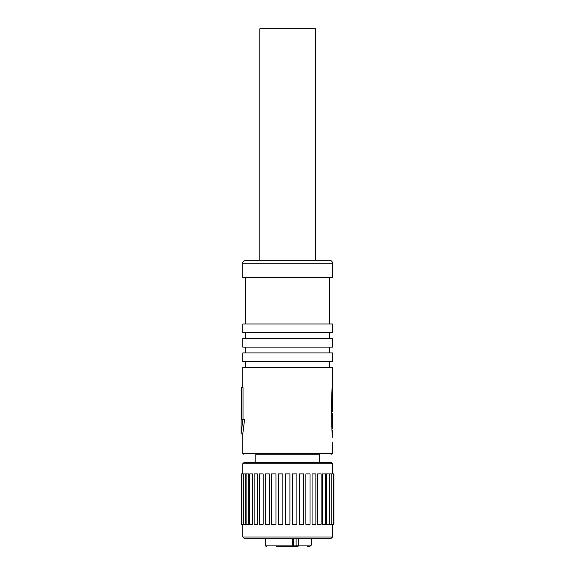 <?xml version="1.0" encoding="UTF-8"?>
<svg xmlns="http://www.w3.org/2000/svg" width="575" height="575" viewBox="0 0 575 575"><rect width="100%" height="100%" fill="white"/><g stroke="black" fill="none" stroke-linecap="round" stroke-linejoin="round"><path stroke-width="0.86" d="M242.787 463.759L244.231 462.314L331.056 462.314L332.508 463.759L242.787 463.759L242.787 473.893M333.407 524.256L333.953 524.256L333.953 473.893L329.518 473.893L329.518 524.256L333.407 524.256L333.407 473.893M292.323 524.256L296.894 524.256L296.894 473.893L292.323 473.893L292.323 524.256M285.279 524.256L289.915 524.256L289.915 473.893L285.279 473.893L285.279 524.256M332.508 536.985L330.769 538.725L244.519 538.725L242.787 536.985L332.508 536.985L332.508 524.256M319.484 462.314L319.484 454.214L255.81 454.214L255.81 462.314M259.857 260.295L259.857 28.75L315.431 28.75L315.431 260.295M319.484 454.214L255.81 454.214M242.787 263.185C242.298 262.301 243.261 261.33 245.676 260.295L329.612 260.295C331.373 260.468 332.336 261.431 332.508 263.185L242.787 263.185L242.787 277.66L332.508 277.66L332.508 263.185M332.113 434.621L331.603 410.672C331.538 400.078 332.106 385.351 332.508 378.717L332.508 387.909L332.199 384.711M331.717 422.1L332.098 434.362M332.508 378.717L332.508 367.382L242.787 367.382L242.787 387.643M332.386 427.354L332.364 428.325L331.883 428.325M332.479 424.515L332.415 425.27L331.797 425.27L332.508 425.292L332.479 424.515M332.508 419.362L332.451 420.85M332.235 437.338L332.508 433.068M332.465 422.258L332.415 424.041L332.364 422.258M332.501 423.322L332.501 422.345M287.644 323.969L332.508 323.969L332.508 332.652L242.787 332.652L242.787 323.969L287.644 323.969M332.508 338.438L242.787 338.438L242.787 347.12L332.508 347.12L332.508 338.438M332.508 352.913L242.787 352.913L242.787 361.596L332.508 361.596L332.508 352.913M298.511 538.725L298.511 545.093A1.157 0.496 90 0 1 298.015 546.25L292.014 546.25M265.204 538.725L265.204 545.093A1.157 1.157 0 0 0 266.362 546.25L266.362 546.25A1.157 1.157 0 0 1 265.204 545.093L292.301 545.093L292.301 538.725M288.176 546.25L292.531 546.25L288.176 546.25L292.093 546.25L292.301 545.093L293.717 545.093A1.157 1.157 0 0 1 292.56 546.25L276.597 546.25M291.899 546.25L295.622 546.25M307.201 546.25L309.954 546.25L307.201 546.25M311.312 538.725L311.312 545.093L309.954 546.25M332.501 417.766L332.508 418.478M332.364 432.925L332.508 430.143M332.501 420.85L332.508 418.205M331.667 419.082L332.3 418.801M331.631 415.962L332.293 415.689M332.458 416.753L332.508 413.72M331.603 411.42L332.501 411.657M331.603 411.233L332.508 410.974L332.443 405.066M332.436 404.491L332.508 395.586L332.314 394.644L331.832 394.644L332.314 394.644M332.508 399.23L332.508 403.916M331.739 398.482L332.436 398.482L332.278 394.91L331.825 394.91M332.479 395.233L332.278 391.834L332.508 394.881M331.919 391.834L332.307 391.597M332.458 392.531L332.508 387.909L332.062 387.909M332.415 425.27L332.501 421.662M331.689 420.627L332.415 420.67M332.364 428.325L332.472 426.276M332.393 425.478L331.797 425.478L332.393 425.478M332.364 431.89L332.005 431.89M332.293 417.062L331.638 417.062M332.465 417.565L331.646 417.565M332.278 419.901L331.682 419.901M332.293 420.174L331.682 420.174M332.264 413.382L331.61 413.382M332.264 415.272L331.624 415.272M332.379 415.632L331.624 415.632M332.487 404.714L331.638 404.714M332.293 407.653L331.61 407.653M332.264 410.234L331.603 410.234M332.408 410.5L331.603 410.5M332.508 410.974L331.603 410.974M332.3 400.523L331.696 400.523M332.271 401.17L331.682 401.17M332.264 423.452L331.746 423.452M332.271 426.542L331.825 426.542M332.271 428.001L331.868 428.001M332.285 428.159L331.876 428.159M332.357 428.31L331.883 428.31M242.787 433.952L244.576 419.477L242.909 419.477L241.047 433.952L242.909 419.477L241.292 419.477L241.292 387.643L241.047 433.952L242.787 433.952L242.787 453.344L332.508 453.344L331.638 454.214M241.292 387.643L243.024 387.643L243.024 419.477M326.492 524.256L326.492 473.893L329.159 473.893L329.159 524.256L326.492 524.256M322.496 524.256L322.496 473.893L325.565 473.893L325.565 524.256L322.496 524.256M317.652 524.256L317.652 473.893L321.102 473.893L321.102 524.256L317.652 524.256M312.067 524.256L312.067 473.893L315.869 473.893L315.869 524.256L312.067 524.256M310.004 524.256L310.004 473.893L305.878 473.893L305.878 524.256L310.011 524.256L310.011 473.893M303.65 524.256L303.65 473.893L299.244 473.893L299.244 524.256L303.65 524.256M282.878 524.256L282.878 473.893L278.3 473.893L278.3 524.256L282.878 524.256M275.957 524.256L275.957 473.893L271.551 473.893L271.551 524.256L275.957 524.256M269.323 524.256L269.323 473.893L265.197 473.893L265.197 524.256L269.323 524.256M259.404 524.256L263.142 524.256L263.142 473.893L259.404 473.893M257.564 524.256L257.564 473.893L254.128 473.893L254.128 524.256L257.564 524.256M252.734 524.256L252.734 473.893L249.672 473.893L249.672 524.256L252.734 524.256M248.752 524.256L248.752 473.893L246.086 473.893L246.086 524.256L248.752 524.256M245.733 524.256L245.733 473.893L241.335 473.893L241.335 524.256L245.733 524.256M266.505 546.25A1.157 1.013 -90 0 1 265.492 545.093L265.492 538.725M293.717 538.725L293.717 545.093L311.312 545.093M297.21 546.25A1.157 1.1 90 0 1 296.111 545.093L296.111 538.725M332.271 416.789L331.638 416.789M332.271 402.428L331.667 402.428M332.314 402.967L331.66 402.967M332.278 396.671L331.775 396.671M332.3 396.944L331.775 396.944M332.278 393.638L331.861 393.638M332.3 393.911L331.854 393.911M332.264 422.014L331.717 422.014M332.508 473.893L332.508 463.759M332.508 442.635L332.508 453.344M329.612 367.382L329.612 361.596M329.612 352.913L329.612 347.12M329.612 338.438L329.612 332.652M329.612 323.969L329.612 277.66M245.676 323.969L245.676 277.66M245.676 338.438L245.676 332.652M245.676 352.913L245.676 347.12M245.676 367.382L245.676 361.596M332.364 433.04L332.508 434.398M332.508 404.498L332.508 406.46M332.508 421.432L332.508 422.575M332.508 424.012L332.508 425.292M332.508 425.989L332.508 427.326M332.465 411.384L331.603 411.384M332.508 404.491L331.638 404.491M242.787 453.344L243.649 454.214M242.787 536.985L242.787 524.256M241.867 524.256L241.867 473.893M243.462 524.256L243.462 473.893M259.347 524.256L259.347 473.893M265.197 524.256L265.197 473.893M331.797 524.256L331.797 473.893"/></g></svg>
